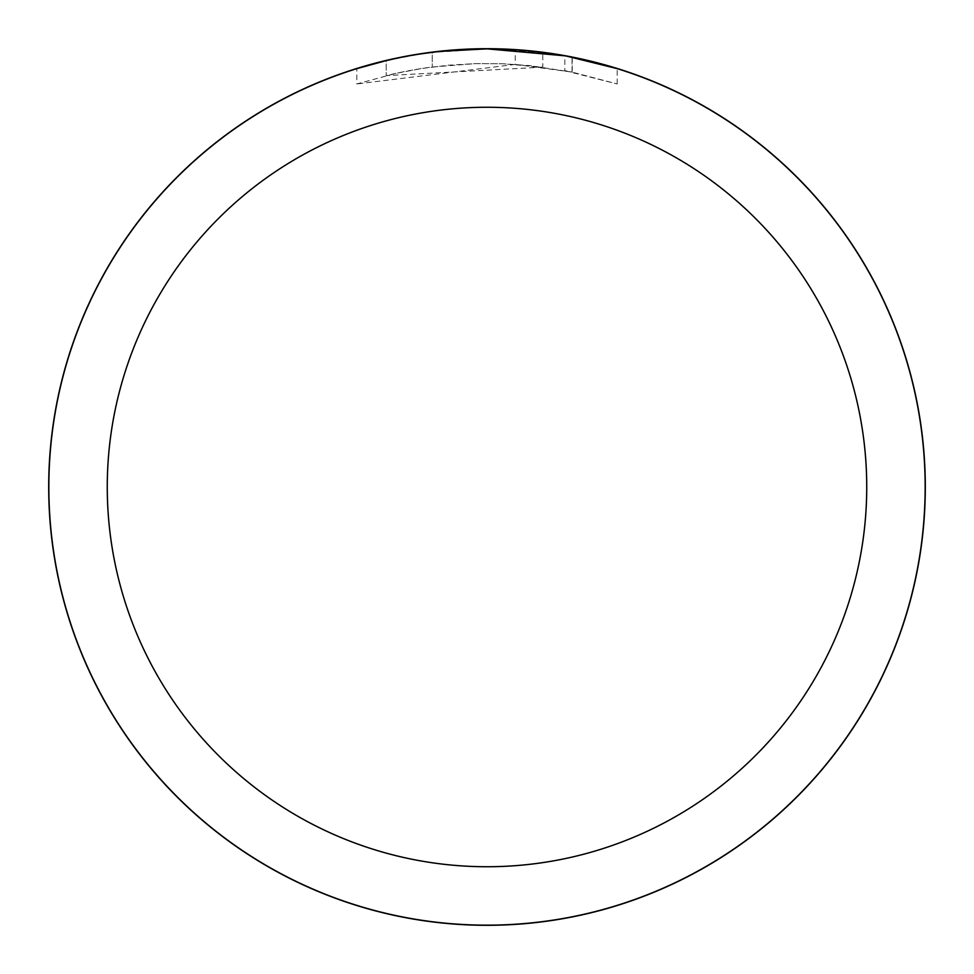 <?xml version="1.0" encoding="UTF-8"?>
<svg xmlns="http://www.w3.org/2000/svg" width="974" height="974" viewBox="0 0 974 974"><rect width="100%" height="100%" fill="white"/><g stroke="black" fill="none" stroke-linecap="round" stroke-linejoin="round"><path stroke-width="0.73" stroke-dasharray="4.87 3.65" d="M429.546 52.633L487 48.846L458.693 49.759L430.508 52.499L402.554 57.064L374.966 63.407L356.813 68.63L356.813 83.959L395.736 73.403L422.18 68.436L448.868 65.173L475.726 63.602L502.608 63.736L542.798 67.145L542.798 52.413L487 48.846A438.154 438.154 0 0 1 925.154 487A438.154 438.154 0 0 1 487 925.154A438.154 438.154 0 0 1 48.846 487A438.154 438.154 0 0 1 487 48.846L515.234 49.784M457.305 49.857L495.742 48.931M501.841 49.102L540.96 52.182M564.823 70.676L617.163 83.959L572.03 72.088L515.246 64.394L515.246 49.759L566.905 56.188M617.163 68.63L564.823 55.822M542.798 67.145L386.215 75.619A423.544 423.544 0 0 1 432.249 67.011L475.458 63.614L502.243 63.724L529.089 65.55L572.237 72.113L564.835 70.664L564.835 55.81M454.882 50.027L432.249 52.279L432.249 67.011L432.249 52.279A438.154 438.154 0 0 0 386.215 60.595L386.215 75.619L386.215 60.595M439.651 51.415L437.582 51.646M617.199 83.959L617.199 68.643L617.199 83.959M395.03 58.61L420.013 53.996M515.234 64.418L356.849 83.959M572.055 72.076L572.055 57.186L572.055 72.076M386.215 60.607L421.498 53.765M48.846 487A438.154 438.154 0 0 1 487 48.846A438.154 438.154 0 0 1 925.154 487A438.154 438.154 0 0 1 487 925.154A438.154 438.154 0 0 1 48.846 487M572.237 57.223L572.237 72.113"/><path stroke-width="1.46" d="M487 48.773A438.227 438.227 0 0 1 925.227 487A438.227 438.227 0 0 1 487 925.227A438.227 438.227 0 0 1 48.773 487A438.227 438.227 0 0 1 487 48.773M495.742 48.931L501.841 49.102M540.96 52.182L542.798 52.413M564.835 55.81L487 48.846A438.154 438.154 0 0 1 925.154 487A438.154 438.154 0 0 1 487 925.154A438.154 438.154 0 0 1 48.846 487A438.154 438.154 0 0 1 487 48.846L439.651 51.415M566.905 56.188L617.163 68.63M487 107.262A379.738 379.738 0 0 1 866.738 487A379.738 379.738 0 0 1 487 866.738A379.738 379.738 0 0 1 107.262 487A379.738 379.738 0 0 1 487 107.262M437.582 51.646L420.013 53.996M386.215 60.595L395.03 58.61M454.882 50.027L457.305 49.857M356.849 68.63L386.215 60.607M421.498 53.765L429.546 52.633M48.7 487A438.3 438.3 0 0 1 487 48.7A438.3 438.3 0 0 1 925.3 487A438.3 438.3 0 0 1 487 925.3A438.3 438.3 0 0 1 48.7 487"/></g></svg>
